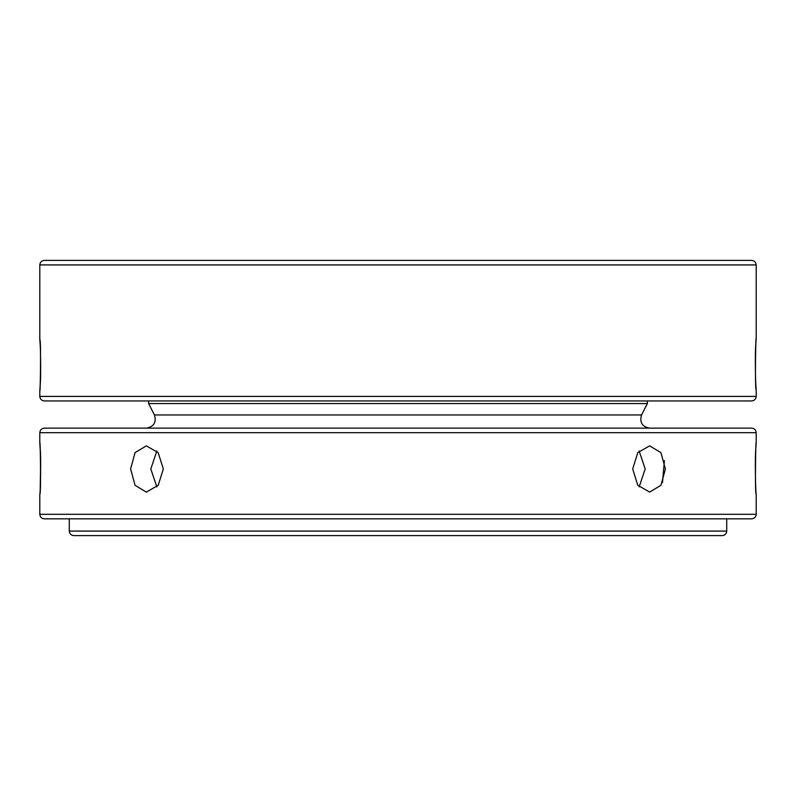 <?xml version="1.0" encoding="UTF-8"?>
<svg xmlns="http://www.w3.org/2000/svg" width="796" height="796" viewBox="0 0 796 796"><rect width="100%" height="100%" fill="white"/><g stroke="black" fill="none" stroke-linecap="round" stroke-linejoin="round"><path stroke-width="1.19" d="M756.2 339.335L756.2 264.919C755.911 262.192 754.399 260.68 751.663 260.392L44.337 260.392L751.663 260.392M751.663 400.945L44.337 400.945L751.663 400.945C754.399 400.657 755.911 399.144 756.2 396.418L756.2 390.07C755.702 391.503 754.638 351.812 756.011 341.802C756.11 323.584 754.608 390.627 756.2 390.07L755.812 384.339M755.354 356.787L755.852 344.489M44.337 260.392C41.591 260.67 40.079 262.183 39.8 264.919L39.8 339.285C40.297 337.852 41.362 377.533 39.989 387.543C39.89 405.761 41.392 338.728 39.8 339.285L40.188 345.006M40.646 372.558L40.148 384.856M39.8 494.356C40.297 495.779 41.362 456.098 39.989 446.088C39.89 427.88 41.402 494.913 39.8 494.356L39.8 514.306L756.2 514.306L39.8 514.306C40.089 517.032 41.601 518.544 44.337 518.833L751.663 518.833L44.337 518.833M39.8 443.621L39.8 432.686L756.2 432.686L39.8 432.686C40.089 429.949 41.601 428.437 44.337 428.149L751.663 428.149L44.337 428.149M39.83 443.621L40.138 448.715M40.656 461.262L40.208 488.256M756.2 494.356C755.722 495.828 754.638 456.048 756.031 446.058C756.091 427.93 754.608 494.913 756.2 494.356L756.2 514.306C755.921 517.042 754.409 518.554 751.663 518.833M649.685 492.097L637.795 485.301L632.691 468.953L637.795 452.606L649.675 445.869L660.909 452.625L665.406 468.953L660.929 485.301L649.685 492.087M639.148 486.913L645.198 468.963L639.128 450.984M662.501 482.575L664.391 460.655M146.325 445.869L158.175 452.625L163.329 468.953L158.215 485.301L146.315 492.097L135.061 485.301L130.604 468.934L135.071 452.596L146.325 445.869L135.051 452.625L130.604 469.033M146.872 492.087L146.305 492.087L146.872 492.087M156.852 451.004L150.802 468.963L156.862 486.923M146.355 428.149C153.907 426.736 156.593 422.348 154.434 414.965L641.566 414.965L154.434 414.965L148.623 403.562L647.377 403.562L148.623 403.562L148.623 400.945M73.809 535.608L722.191 535.608L73.809 535.608C71.073 535.32 69.56 533.808 69.272 531.081L69.272 518.833M756.2 264.919L39.8 264.919L756.2 264.919M756.2 396.418L39.8 396.418L756.2 396.418M69.272 531.081L726.728 531.081L69.272 531.081M44.337 400.945C41.591 400.667 40.079 399.154 39.8 396.418L39.8 390.01M751.663 428.149C754.409 428.427 755.921 429.94 756.2 432.686L756.2 443.621M649.645 428.149C642.093 426.736 639.397 422.338 641.566 414.965L647.377 403.562L647.377 400.945M726.728 518.833L726.728 531.081C726.45 533.817 724.937 535.33 722.191 535.608"/></g></svg>
